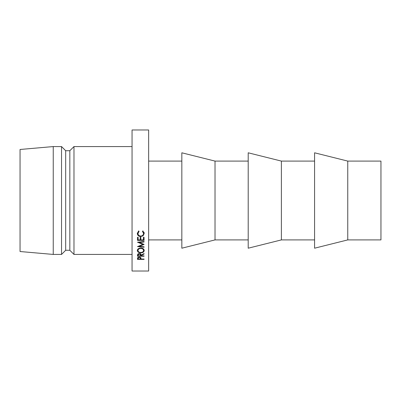 <?xml version="1.0" encoding="UTF-8"?>
<svg xmlns="http://www.w3.org/2000/svg" width="401" height="401" viewBox="0 0 401 401"><rect width="100%" height="100%" fill="white"/><g stroke="black" fill="none" stroke-linecap="round" stroke-linejoin="round"><path stroke-width="0.6" d="M347.762 239.908L380.95 239.908L380.95 161.092L347.762 161.092L314.579 152.796L314.579 248.204L347.762 239.908L347.762 161.092M281.392 200.5L281.392 161.092L248.204 152.796L248.204 248.204L281.392 239.908L281.392 200.5M215.021 200.5L215.021 161.092L181.833 152.796L181.833 248.204L215.021 239.908L215.021 200.5M148.646 200.5L148.646 129.979L132.054 129.979L132.054 271.021L148.646 271.021L148.646 200.5M73.979 146.571L69.829 150.721L69.829 250.279L73.979 254.429L73.979 146.571L132.054 146.571M69.829 250.279L65.679 250.279L65.679 150.721L61.533 146.571L53.238 146.571L53.238 254.429L20.05 251.522L20.05 149.478L53.238 146.571M65.679 250.279L61.533 254.429L61.533 146.571M144.069 244.485L139.317 246.324L144.069 246.8L144.069 247.247L144.069 246.8M144.069 247.247L137.483 246.59L142.886 244.435L137.483 242.209L144.069 241.502L144.069 241.983L144.069 241.502M144.069 241.983L139.327 242.495L144.069 244.379M137.483 240.394L137.483 237.277L138.16 237.277L138.16 239.908L140.185 239.908L140.185 237.277L140.861 237.277L140.861 239.908L143.393 239.908L143.393 237.277L144.069 237.277L144.069 240.394L137.483 240.394M141.027 255.572L141.027 255.873L144.069 255.873L144.069 256.239L137.483 256.239L137.573 254.47L139.242 253.607C140.515 253.733 141.112 254.239 141.027 255.116L144.069 253.552L144.069 254.034L141.027 255.572L141.027 255.116M137.312 250.53C137.483 248.996 138.636 248.154 140.771 247.998C142.886 248.149 144.044 248.981 144.235 250.495C144.054 251.963 142.911 252.76 140.806 252.881C138.686 252.775 137.523 251.993 137.312 250.53M138.691 230.901L139.087 231.367L137.989 233.497C138.099 235.046 139.027 235.893 140.781 236.049C142.54 235.893 143.463 235.031 143.563 233.462L142.465 231.367L142.856 230.901L144.235 233.462L143.087 235.838L140.736 236.555C138.601 236.384 137.458 235.357 137.312 233.467L138.691 230.901M137.483 259.382L137.583 257.798L139.247 257.056L140.921 257.828L141.027 259.051L144.069 259.051L144.069 259.382L137.483 259.382L137.483 258.66M144.069 259.382L144.069 259.051M140.821 257.648L140.365 257.648M138.16 257.648L137.668 257.648M139.252 257.407L138.16 258.374L138.16 259.051L140.355 259.051L140.365 258.404L139.252 257.056M140.365 258.399L140.365 257.277L140.365 258.399M138.16 258.374L138.16 257.262M138.45 231.076L137.989 233.497M143.563 233.462L143.092 231.076M144.235 232.49L143.087 234.796L143.087 235.838M140.736 236.555L140.736 236.049M138.25 234.6L137.353 232.976M144.084 249.748L143.563 250.43M140.806 252.881L140.806 252.485C142.51 252.369 143.428 251.713 143.563 250.51C143.438 249.257 142.505 248.565 140.771 248.435C139.047 248.575 138.119 249.267 137.989 250.51C138.139 251.723 139.077 252.379 140.801 252.485M137.989 250.435L137.468 249.748M137.989 249.011L137.989 250.51M143.563 250.51L143.558 249.011M140.771 247.998L140.771 248.435M144.069 254.034L144.069 253.552M144.069 256.239L144.069 255.873M140.962 254.6L140.36 254.6M138.16 254.6L137.543 254.6M137.483 256.239L137.483 255.422M139.242 253.993L138.16 255.101L138.16 255.873L140.355 255.873L140.36 255.116L139.242 253.607M138.16 255.101L138.16 253.492M144.069 239.222L143.393 239.222M140.861 239.222L140.185 239.222M138.16 239.222L137.483 239.222M139.317 245.823L139.317 246.324M139.327 242.014L139.327 242.495M142.886 243.913L142.886 244.435M140.36 255.116L140.36 253.512L140.36 255.116M314.579 161.092L281.392 161.092M248.204 161.092L215.021 161.092M181.833 161.092L148.646 161.092M69.829 150.721L65.679 150.721M61.533 254.429L53.238 254.429M132.054 254.429L73.979 254.429M181.833 239.908L148.646 239.908M248.204 239.908L215.021 239.908M314.579 239.908L281.392 239.908"/></g></svg>
